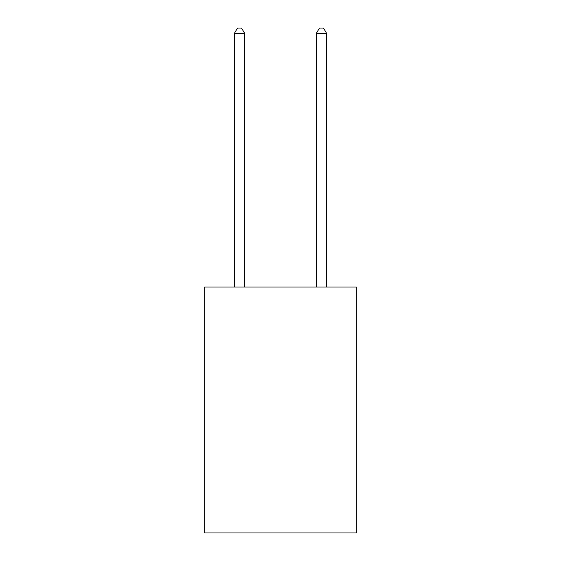 <?xml version="1.0" encoding="UTF-8"?>
<svg xmlns="http://www.w3.org/2000/svg" width="561" height="561" viewBox="0 0 561 561"><rect width="100%" height="100%" fill="white"/><g stroke="black" fill="none" stroke-linecap="round" stroke-linejoin="round"><path stroke-width="0.84" d="M356.319 287.057L356.319 532.95L204.681 532.95L204.681 287.057L356.319 287.057M244.638 287.057L244.638 33.38L234.393 33.38L234.393 287.057M234.393 33.38L237.471 28.05L241.567 28.05L244.638 33.38M326.607 287.057L326.607 33.38L316.362 33.38L316.362 287.057M316.362 33.38L319.433 28.05L323.529 28.05L326.607 33.38"/></g></svg>
